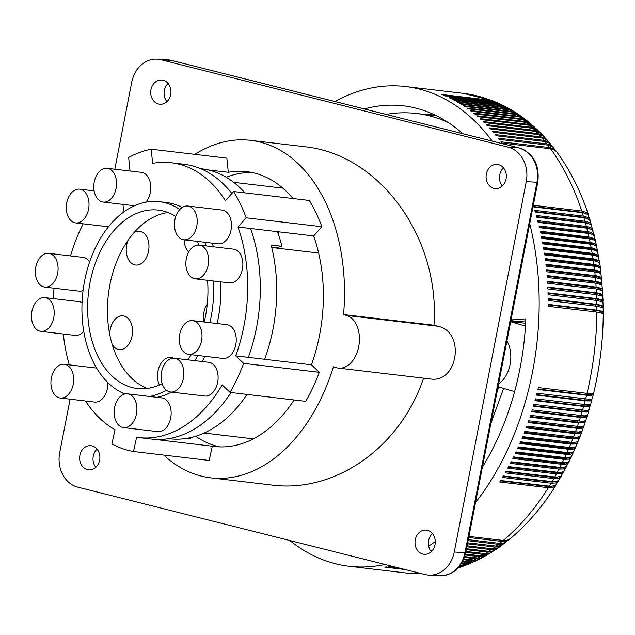 <?xml version="1.0" encoding="UTF-8"?>
<svg xmlns="http://www.w3.org/2000/svg" width="635" height="635" viewBox="0 0 635 635"><rect width="100%" height="100%" fill="white"/><g stroke="black" fill="none" stroke-linecap="round" stroke-linejoin="round"><path stroke-width="0.95" d="M588.478 214.971C580.676 191.198 570.127 170.22 556.839 152.035L554.307 149.9L550.537 148.788A241.53 160.441 96.7 0 1 581.763 211.01L586.407 212.471L587.827 213.749L588.637 215.654M556.435 151.527L553.974 149.034L550.315 147.653L500.967 141.803A241.53 160.441 96.7 0 1 501.888 143.042L550.537 148.788M334.851 101.513A241.53 160.441 96.7 0 1 383.73 86.209A241.53 160.441 96.7 0 1 405.662 86.543A241.53 160.441 96.7 0 1 492.244 141.121M529.725 223.671A241.53 160.441 96.7 0 1 535.527 252.92A241.53 160.441 96.7 0 1 475.512 502.555M599.559 262.866L599.345 261.437L598.368 260.413L594.408 259.009L544.401 253.063A241.53 160.441 96.7 0 1 544.544 253.984A241.53 160.441 96.7 0 1 544.679 254.913L593.328 260.652A241.53 160.441 96.7 0 1 593.852 264.382L598.408 265.517L600.361 267.597L599.781 263.414L597.868 261.683L593.328 260.652M598.718 257.437L598.48 256.008L597.487 254.937L593.519 253.484L543.512 247.539A241.53 160.441 96.7 0 1 543.814 249.364L592.471 255.111A241.53 160.441 96.7 0 1 593.058 258.81M597.781 252.039L596.511 249.507L592.534 247.999L542.528 242.054A241.53 160.441 96.7 0 1 542.861 243.872L591.518 249.611A241.53 160.441 96.7 0 1 592.161 253.278M596.749 246.69L595.447 244.126L591.455 242.57L541.449 236.625A241.53 160.441 96.7 0 1 541.822 238.419L590.471 244.165A241.53 160.441 96.7 0 1 591.177 247.801M595.63 241.387L594.297 238.8L590.288 237.196L540.282 231.251A241.53 160.441 96.7 0 1 540.679 233.021L589.336 238.768A241.53 160.441 96.7 0 1 590.106 242.372M594.408 236.133L593.05 233.529L589.034 231.878L539.028 225.925A241.53 160.441 96.7 0 1 539.456 227.687L588.105 233.426A241.53 160.441 96.7 0 1 588.939 236.99M593.106 230.934L591.717 228.314L587.685 226.616L537.678 220.662A241.53 160.441 96.7 0 1 538.139 222.401L586.788 228.148A241.53 160.441 96.7 0 1 587.685 231.672M591.709 225.782L589.931 222.877L586.256 221.424L536.25 215.471A241.53 160.441 96.7 0 1 536.734 217.186L585.383 222.925A241.53 160.441 96.7 0 1 586.335 226.409M590.217 220.686L588.415 217.781L584.732 216.289L534.718 210.336A241.53 160.441 96.7 0 1 535.234 212.026L583.89 217.773A241.53 160.441 96.7 0 1 584.899 221.21M533.225 205.637A241.53 160.441 96.7 0 1 533.654 206.939L582.311 212.685A241.53 160.441 96.7 0 1 583.375 216.075M533.297 205.295L581.763 211.01M553.553 147.749L551.18 145.391L547.513 143.994L498.165 138.152A241.53 160.441 96.7 0 1 499.102 139.351L547.759 145.09A241.53 160.441 96.7 0 1 549.624 147.55M550.608 144.066L548.322 141.859L544.639 140.446L495.292 134.604A241.53 160.441 96.7 0 1 496.252 135.763L544.909 141.51A241.53 160.441 96.7 0 1 546.814 143.891M547.576 140.494L544.854 138.112L541.711 137.017L492.355 131.167A241.53 160.441 96.7 0 1 493.339 132.294L541.988 138.041A241.53 160.441 96.7 0 1 543.949 140.343M544.473 137.025L541.869 134.803L538.71 133.699L489.363 127.857A241.53 160.441 96.7 0 1 490.363 128.937L539.012 134.684A241.53 160.441 96.7 0 1 541.012 136.914M541.298 133.667L538.821 131.612L535.654 130.5L486.307 124.65A241.53 160.441 96.7 0 1 487.323 125.698L535.98 131.445A241.53 160.441 96.7 0 1 538.012 133.596M538.043 130.421L535.718 128.548L532.535 127.421L483.187 121.571A241.53 160.441 96.7 0 1 484.227 122.579L532.876 128.326A241.53 160.441 96.7 0 1 534.956 130.397M534.718 127.286L532.551 125.595L529.36 124.46L480.012 118.618A241.53 160.441 96.7 0 1 481.068 119.578L529.725 125.325A241.53 160.441 96.7 0 1 531.836 127.317M531.328 124.277L528.741 122.46L526.137 121.626L476.782 115.776A241.53 160.441 96.7 0 1 477.861 116.705L526.51 122.444A241.53 160.441 96.7 0 1 528.669 124.357M527.86 121.38L525.47 119.753L522.851 118.912L473.504 113.07A241.53 160.441 96.7 0 1 474.591 113.951L523.248 119.69A241.53 160.441 96.7 0 1 525.439 121.523M524.335 118.61L519.517 116.324L470.17 110.482A241.53 160.441 96.7 0 1 471.281 111.323L519.93 117.062A241.53 160.441 96.7 0 1 522.153 118.808M520.732 115.967L518.144 114.443L515.437 113.768L466.788 108.021A241.53 160.441 96.7 0 1 467.908 108.823L516.565 114.562A241.53 160.441 96.7 0 1 518.819 116.221M517.073 113.459L512.008 111.435L463.352 105.696A241.53 160.441 96.7 0 1 464.495 106.45L513.151 112.197A241.53 160.441 96.7 0 1 515.437 113.768M513.35 111.069L508.532 109.236L459.883 103.497A241.53 160.441 96.7 0 1 461.034 104.211L509.691 109.95A241.53 160.441 96.7 0 1 512.008 111.435M509.572 108.823L505.015 107.172L456.359 101.433A241.53 160.441 96.7 0 1 457.533 102.1L506.182 107.839A241.53 160.441 96.7 0 1 508.532 109.236M505.73 106.712L501.452 105.235L452.803 99.497A241.53 160.441 96.7 0 1 453.985 100.124L502.642 105.862A241.53 160.441 96.7 0 1 505.015 107.172M501.833 104.735L497.856 103.441L449.199 97.695A241.53 160.441 96.7 0 1 450.398 98.282L499.054 104.021A241.53 160.441 96.7 0 1 501.452 105.235M497.888 102.902L494.22 101.775L445.564 96.036A241.53 160.441 96.7 0 1 446.778 96.568L495.427 102.314A241.53 160.441 96.7 0 1 497.856 103.441M493.895 101.211L490.545 100.251L441.897 94.504A241.53 160.441 96.7 0 1 443.119 94.996L491.768 100.743A241.53 160.441 96.7 0 1 494.22 101.775M482.394 467.169A222.107 147.534 -83.3 0 0 525.867 318.865L511.008 319.937M462.756 133.699A222.107 147.534 -83.3 0 0 403.384 105.823A222.107 147.534 -83.3 0 0 364.331 108.926M435.261 541.607A241.53 160.441 96.7 0 1 428.633 546.084M385.024 564.475A241.53 160.441 96.7 0 1 349.044 566.261A241.53 160.441 96.7 0 1 289.877 540.528M510.873 320.635L518.104 321.485L525.78 320.85M556.038 150.955L552.553 146.852L547.759 145.09M553.149 147.177L549.473 143.121L544.909 141.51M550.18 143.51L546.576 139.668L541.988 138.041M547.14 139.946L543.362 136.16L539.012 134.684M544.02 136.493L540.337 132.937L535.98 131.445M540.822 133.144L537.25 129.834L532.876 128.326M537.559 129.913L533.567 126.524L529.725 125.325M534.218 126.794L530.368 123.658L526.51 122.444M530.812 123.801L527.114 120.912L523.248 119.69M527.328 120.92L523.804 118.293L519.93 117.062M523.78 118.173L519.859 115.499L516.565 114.562M520.168 115.546L516.453 113.133L513.151 112.197M516.493 113.046L513.001 110.895L509.691 109.95M512.762 110.68L509.508 108.791L506.182 107.839M508.96 108.45L502.642 105.862M505.111 106.362L499.054 104.021M501.206 104.402L495.427 102.314M497.245 102.592L491.768 100.743M402.622 568.904L386.112 566.952A241.53 160.441 96.7 0 1 384.81 567.134L405.098 569.524M394.438 566.841L390.033 566.325A241.53 160.441 96.7 0 1 388.731 566.547L397.272 567.555M462.248 566.531L458.716 567.341M461.589 566.785L458.208 567.896M466.407 564.983L462.328 566.507L459.105 566.888M460.01 565.753L460.835 565.856A241.53 160.441 96.7 0 1 459.557 566.333M465.757 565.261L460.835 565.856M461.304 563.896L464.701 564.293A241.53 160.441 96.7 0 1 462.113 565.348L467.05 564.761L469.892 563.594L464.701 564.293M470.535 563.301L469.892 563.594M460.446 565.158L462.113 565.348M474.623 561.475L468.733 563.729L461.708 563.245M462.494 561.888L468.551 562.602A241.53 160.441 96.7 0 1 465.979 563.753M473.996 561.792L468.551 562.602M478.679 559.514L474.789 561.411L471.9 562.07L462.859 561.189M463.55 559.737L472.384 560.776A241.53 160.441 96.7 0 1 469.821 562.015M478.06 559.848L475.155 560.753L472.384 560.776M482.695 557.419L478.592 559.546L475.726 560.197L463.867 558.99M464.471 557.435L476.186 558.816A241.53 160.441 96.7 0 1 473.647 560.141M482.084 557.776L478.957 558.792L476.186 558.816M486.672 555.188L482.663 557.435L479.52 558.189L464.741 556.633M432.506 550.291A241.53 160.441 96.7 0 1 431.324 550.982L431.879 551.045M465.233 554.982L479.973 556.72A241.53 160.441 96.7 0 1 477.449 558.133M486.077 555.561L483.394 556.585L479.973 556.72M490.601 552.839L486.418 555.308L483.291 556.054L465.455 554.133M465.828 552.379L483.735 554.498A241.53 160.441 96.7 0 1 481.219 555.998M490.022 553.228L487.14 554.363L483.735 554.498M494.49 550.355L490.141 553.053L487.037 553.791L466.003 551.49M466.36 549.648L487.458 552.14A241.53 160.441 96.7 0 1 484.973 553.728M493.919 550.759L490.863 552.013L487.458 552.14M466.916 546.791L491.157 549.656A241.53 160.441 96.7 0 1 488.688 551.331L492.054 551.228L495.054 550.013L497.776 548.164L494.546 549.529L491.157 549.656M498.332 547.743L497.776 548.164M466.542 548.719L488.688 551.331M467.495 543.814L494.824 547.045A241.53 160.441 96.7 0 1 492.379 548.799L495.729 548.703L498.888 547.386L501.579 545.449L498.205 546.925L494.824 547.045M502.126 545.013L501.579 545.449M467.106 545.822L492.379 548.799M505.873 542.163L501.674 545.274L497.419 546.235L467.693 542.806M468.098 540.718L498.451 544.306A241.53 160.441 96.7 0 1 496.03 546.148M505.341 542.607L502.452 544.044L498.451 544.306M468.717 537.512L502.047 541.441A241.53 160.441 96.7 0 1 499.65 543.369L504.46 542.877L509.048 539.655L506.031 541.195L502.047 541.441M509.564 539.186L509.048 539.655M468.297 539.671L499.65 543.369M556.125 484.807L555.8 485.426C542.56 506.603 527.32 524.391 510.08 538.797L507.159 540.258L503.928 540.528L468.932 536.416M500.396 480.846L547.568 486.418A19.447 8.969 34.3 0 0 551.204 486.362M558.856 480.306L555.657 485.227L551.275 486.362L500.61 480.497A241.53 160.441 96.7 0 1 499.689 481.981L548.338 487.728A241.53 160.441 96.7 0 1 503.23 540.464M555.8 485.426L552.95 487.458L548.338 487.728M503.118 476.361L550.315 481.933A19.447 8.692 33.1 0 0 554.339 481.814M561.507 475.726L558.371 480.743L554.022 481.814L503.357 475.948A241.53 160.441 96.7 0 1 502.46 477.464L551.109 483.211A241.53 160.441 96.7 0 1 549.267 486.235M558.546 480.941L555.704 482.965L551.109 483.211M505.77 471.789L552.99 477.361A19.447 8.406 31.9 0 0 557.379 477.171M564.094 471.067L561.015 476.171L556.697 477.187L506.039 471.313A241.53 160.441 96.7 0 1 505.158 472.861L553.807 478.599A241.53 160.441 96.7 0 1 552.013 481.687M561.221 476.369L558.633 478.306L553.807 478.599M508.357 467.13L555.601 472.702A19.447 8.112 30.8 0 0 560.316 472.448M566.603 466.336L563.872 471.289L562.038 472.186L559.3 472.472L508.643 466.59A241.53 160.441 96.7 0 1 507.786 468.162L556.443 473.908A241.53 160.441 96.7 0 1 554.688 477.052M563.817 471.726L561.007 473.71L556.443 473.908M510.865 462.391L558.141 467.963A19.447 7.818 29.7 0 0 563.166 467.63M569.031 461.534L566.372 466.558L562.451 467.67L511.183 461.788A241.53 160.441 96.7 0 1 510.349 463.391L558.998 469.13A241.53 160.441 96.7 0 1 557.3 472.337M566.341 467.003L563.547 468.963L558.998 469.13M513.318 457.565L560.602 463.145A19.447 7.525 28.6 0 0 565.904 462.74M571.389 456.66L569.039 461.534L567.444 462.447L564.904 462.796L513.644 456.906A241.53 160.441 96.7 0 1 512.834 458.533L561.483 464.272A241.53 160.441 96.7 0 1 559.832 467.527M568.793 462.209L566.261 464.066L561.483 464.272M515.683 452.668L562.991 458.256A19.447 7.215 27.5 0 0 568.547 457.772M573.659 451.723L571.381 456.668L569.809 457.533L567.293 457.843L516.025 451.953A241.53 160.441 96.7 0 1 515.247 453.604L563.896 459.343A241.53 160.441 96.7 0 1 562.292 462.645M571.167 457.343L568.658 459.161L563.896 459.343M517.985 447.699L565.309 453.287A19.447 6.906 26.5 0 0 571.095 452.731M575.858 446.715L573.651 451.731L569.595 452.818L518.335 446.921A241.53 160.441 96.7 0 1 517.581 448.596L566.237 454.335A241.53 160.441 96.7 0 1 564.682 457.692M573.461 452.414L570.976 454.184L566.237 454.335M520.208 442.658L567.547 448.246A19.447 6.596 25.4 0 0 573.532 447.627M577.969 441.65L575.85 446.722L571.825 447.731L520.573 441.817A241.53 160.441 96.7 0 1 519.843 443.516L568.492 449.255A241.53 160.441 96.7 0 1 566.991 452.66M575.675 447.421L573.222 449.135L568.492 449.255M522.359 437.555L569.714 443.143A19.447 6.279 24.4 0 0 575.874 442.46M580.001 436.523L577.961 441.65L573.976 442.571L522.724 436.65A241.53 160.441 96.7 0 1 522.018 438.372L570.674 444.111A241.53 160.441 96.7 0 1 569.222 447.556M577.81 442.365L575.389 444.024L570.674 444.111M524.423 432.379L571.794 437.975A19.447 5.961 23.4 0 0 578.12 437.229M581.946 431.34L580.168 436.34L576.62 437.34L524.796 431.419A241.53 160.441 96.7 0 1 524.121 433.157L572.77 438.896A241.53 160.441 96.7 0 1 571.381 442.389M579.866 437.253L577.477 438.841L572.77 438.896M526.415 427.149L573.794 432.737A19.447 5.636 22.3 0 0 580.255 431.951M583.803 426.101L582.128 431.157L578.604 432.062L526.788 426.125A241.53 160.441 96.7 0 1 526.137 427.879L574.794 433.626A241.53 160.441 96.7 0 1 573.453 437.158M581.843 432.086L579.477 433.602L574.794 433.626M528.32 421.854L575.715 427.45A19.447 5.31 21.3 0 0 582.287 426.617M585.573 420.807L584.002 425.918L580.509 426.72L528.701 420.767A241.53 160.441 96.7 0 1 528.074 422.553L576.731 428.292A241.53 160.441 96.7 0 1 575.445 431.863M583.74 426.863L581.406 428.3L576.731 428.292M530.146 416.504L577.548 422.1A19.447 4.985 20.3 0 0 584.216 421.227M587.256 415.465L585.788 420.632L582.335 421.33L530.527 415.361A241.53 160.441 96.7 0 1 529.931 417.163L578.58 422.902A241.53 160.441 96.7 0 1 577.35 426.514M585.541 421.584L583.247 422.942L578.58 422.902M531.892 411.107L579.303 416.703A19.447 4.651 19.4 0 0 586.034 415.806M588.836 410.075L587.558 415.219L584.597 415.893L532.265 409.9A241.53 160.441 96.7 0 1 531.701 411.718L580.35 417.457A241.53 160.441 96.7 0 1 579.183 421.1M587.272 416.266L585.422 417.457L580.35 417.457M533.551 405.662L580.977 411.258A19.447 4.31 18.4 0 0 587.748 410.337M590.32 404.638L589.224 409.773L586.248 410.4L533.924 404.4A241.53 160.441 96.7 0 1 533.384 406.225L582.033 411.972A241.53 160.441 96.7 0 1 580.922 415.647M588.907 410.901L586.676 412.075L582.033 411.972M535.122 400.161L582.557 405.765A19.447 3.977 17.4 0 0 589.343 404.844L589.502 404.297M591.693 399.161L590.756 404.352L588.288 404.876L535.488 398.844A241.53 160.441 96.7 0 1 534.98 400.685L583.636 406.432A241.53 160.441 96.7 0 1 582.573 410.139M590.463 405.495L588.677 406.511L583.636 406.432M536.615 394.629L584.049 400.225A19.447 3.635 16.5 0 0 590.796 399.439L590.947 398.891M592.939 393.629L593.312 394.565L592.209 398.891L589.764 399.304L536.972 393.248A241.53 160.441 96.7 0 1 536.488 395.105L585.145 400.852A241.53 160.441 96.7 0 1 584.144 404.582M591.931 400.042L590.169 400.971L585.145 400.852M538.02 389.049L585.462 394.652A19.447 3.294 15.5 0 0 592.169 393.994L592.312 393.454M602.615 313.126L603.25 312.301L602.663 311.547L598.194 310.317L548.188 304.395A241.53 160.441 96.7 0 1 548.18 306.324L597.527 312.15L603.242 313.595C603.067 340.543 599.861 367.117 593.614 393.311L587.708 393.438L538.361 387.612A241.53 160.441 96.7 0 1 537.908 389.485L586.565 395.232A241.53 160.441 96.7 0 1 585.621 398.994M593.312 394.565L591.582 395.391L586.565 395.232M548.188 304.824L595.638 310.428A19.447 3.175 -1.7 0 1 602.004 312.579L602.012 313.134M603.25 312.301L603.131 307.729L596.829 306.253A241.53 160.441 96.7 0 1 596.844 310.134M602.734 307.459L603.218 306.649L602.623 305.824L598.146 304.514L548.148 298.593A241.53 160.441 96.7 0 1 548.172 300.514L596.829 306.253M548.156 299.069L595.598 304.673A19.447 3.516 -2.7 0 1 601.972 306.959L601.988 307.53M603.218 306.649L602.909 301.942L596.717 300.466A241.53 160.441 96.7 0 1 596.805 304.332M602.71 301.8L603.059 300.823L602.234 299.942L598.011 298.736L548.013 292.806A241.53 160.441 96.7 0 1 548.068 294.719L596.717 300.466M548.029 293.33L595.463 298.934A19.447 3.858 -3.6 0 1 601.845 301.363L601.869 301.927M603.083 301.006L602.71 296.275L596.519 294.696A241.53 160.441 96.7 0 1 596.662 298.545M602.575 296.164L602.837 295.196L602.266 294.426L598.408 293.076L547.783 287.044A241.53 160.441 96.7 0 1 547.87 288.949L596.519 294.696M547.807 287.615L595.233 293.211A19.447 4.199 -4.6 0 1 601.615 295.696M602.861 295.378L602.417 290.632L596.225 288.941A241.53 160.441 96.7 0 1 596.432 292.783M602.329 290.544L602.52 289.592L601.686 288.568L597.456 287.226L547.449 281.297A241.53 160.441 96.7 0 1 547.568 283.202L596.225 288.941M547.489 281.924L594.908 287.52A19.447 4.532 -5.6 0 1 601.258 289.973M601.972 284.956L602.036 283.781L601.266 282.916L597.035 281.519L547.029 275.582A241.53 160.441 96.7 0 1 547.179 277.479L595.836 283.218A241.53 160.441 96.7 0 1 596.106 287.044M602.551 289.766L601.869 284.853L595.836 283.218M547.084 276.257L594.495 281.853A19.447 4.866 -6.6 0 1 600.789 284.266M602.139 284.186L601.385 279.249L595.352 277.527A241.53 160.441 96.7 0 1 595.686 281.329M601.52 279.384L601.535 278.209L600.758 277.297L596.519 275.836L546.513 269.899A241.53 160.441 96.7 0 1 546.695 271.78L595.352 277.527M546.584 270.621L593.979 276.209A19.447 5.199 -7.5 0 1 600.21 278.574M601.639 278.622L600.813 273.677L598.876 272.677L594.773 271.859A241.53 160.441 96.7 0 1 595.17 275.646M600.964 273.844L600.162 271.716L595.908 270.192L545.902 264.255A241.53 160.441 96.7 0 1 546.116 266.121L594.773 271.859M545.989 265.017L593.376 270.605A19.447 5.524 -8.5 0 1 599.511 272.907M601.051 273.098L600.146 268.145L598.202 267.073L594.098 266.24A241.53 160.441 96.7 0 1 594.558 269.994M593.852 264.382L545.203 258.635A241.53 160.441 96.7 0 1 545.441 260.493L594.098 266.24M600.313 268.343L600.361 267.597M545.306 259.445L592.677 265.041A19.447 5.85 -9.6 0 1 598.702 267.264M544.528 253.921L591.891 259.509A19.447 6.175 -10.6 0 1 597.781 261.644M599.583 262.128L598.321 256.969L596.106 255.834L592.471 255.111M543.663 248.436L591.01 254.024A19.447 6.493 -11.6 0 1 596.741 256.064M598.718 256.707L597.384 251.547L595.154 250.357L591.518 249.611M542.703 243.007L590.034 248.587A19.447 6.802 -12.7 0 1 595.59 250.515M597.757 251.317L596.344 246.174L594.114 244.927L590.471 244.165M541.655 237.617L588.97 243.205A19.447 7.112 -13.7 0 1 594.328 245.007M596.702 245.975L595.225 240.855L592.987 239.554L589.336 238.768M540.52 232.283L587.812 237.863A19.447 7.422 -14.8 0 1 592.955 239.546M595.559 240.673L594.011 235.585L591.756 234.236L588.105 233.426M539.29 227.012L586.565 232.585A19.447 7.723 -15.9 0 1 591.463 234.132M594.32 235.426L592.439 230.108L589.923 228.79L586.788 228.148M537.98 221.79L585.232 227.37A19.447 8.017 -17 0 1 589.859 228.767M592.995 230.227L591.042 224.949L589.042 223.766L585.383 222.925M536.575 216.638L583.811 222.21A19.447 8.311 -18.1 0 1 588.137 223.464M591.582 225.084L589.566 219.853L587.034 218.44L583.89 217.773M535.091 211.55L582.303 217.122A19.447 8.596 -19.2 0 1 586.303 218.218M590.074 219.996L588.002 214.828L585.454 213.368L582.311 212.685M533.519 206.526L580.707 212.098A19.447 8.874 -20.4 0 1 584.351 213.042M432.578 113.919A222.107 147.534 -83.3 0 0 428.117 114.856M219.893 446.897A138.359 91.908 96.7 0 1 215.178 445.714A138.359 91.908 96.7 0 1 195.675 436.261M226.243 177.268A138.359 91.908 96.7 0 1 252.262 172.561M187.396 438.261L190.698 438.65A138.359 91.908 96.7 0 1 189.373 437.888M208.09 169.918L228.314 172.307A138.359 91.908 96.7 0 1 246.888 171.68A138.359 91.908 96.7 0 1 256.977 173.744A138.359 91.908 96.7 0 1 293.021 198.549M153.559 439.277L212.296 446.207L209.177 460.446L133.501 451.517L136.612 437.277A138.359 91.908 -83.3 0 0 138.771 437.571A138.359 91.908 -83.3 0 0 222.186 384.921L230.092 392.422L305.768 401.352A152.924 101.584 96.7 0 0 319.31 372.3L311.412 364.8A138.359 91.908 96.7 0 0 313.666 235.95L321.858 226.735A152.924 101.584 96.7 0 0 309.285 200.462L233.601 191.532L225.409 200.747A138.359 91.908 -83.3 0 0 171.204 162.75A138.359 91.908 -83.3 0 0 152.63 163.37L151.17 149.201L226.854 158.139L228.314 172.307M138.771 437.571L151.384 439.055A138.359 91.908 -83.3 0 0 231.013 392.533M194.874 154.361A169.918 112.871 96.7 0 1 250.587 140.343A169.918 112.871 96.7 0 1 343.559 314.563L346.631 315.468A26.702 17.74 96.7 0 1 358.965 345.146A26.702 17.74 96.7 0 1 338.423 368.102A26.702 17.74 96.7 0 1 336.479 367.705L333.407 366.808A169.918 112.871 96.7 0 1 210.756 477.837A169.918 112.871 96.7 0 1 163.766 455.089M294.084 399.971A138.359 91.908 96.7 0 1 214.455 446.5A138.359 91.908 96.7 0 1 212.296 446.207M343.559 314.563L433.967 325.239L437.991 326.247C465.542 331.78 458.057 383.603 430.379 378.952L338.423 368.102M498.523 164.648A12.136 10.12 93.7 0 1 506.222 178.094A12.136 10.12 93.7 0 1 495.419 188.627A12.136 10.12 93.7 0 1 493.903 188.389A12.136 10.12 93.7 0 1 486.204 174.942A12.136 10.12 93.7 0 1 496.999 164.409A12.136 10.12 93.7 0 1 498.523 164.648M423.577 378.15C400.312 447.588 335.089 493.435 271.558 485.013L210.756 477.837M250.587 140.343L303.84 146.629C379.436 153.829 440.325 237.403 433.967 325.239M92.067 445.913A12.136 10.12 93.7 0 1 99.766 459.359A12.136 10.12 93.7 0 1 88.971 469.9A12.136 10.12 93.7 0 1 87.455 469.654A12.136 10.12 93.7 0 1 79.748 456.208A12.136 10.12 93.7 0 1 90.551 445.675A12.136 10.12 93.7 0 1 92.067 445.913M163.147 80.24A12.136 10.12 93.7 0 1 170.847 93.686A12.136 10.12 93.7 0 1 160.052 104.227A12.136 10.12 93.7 0 1 158.528 103.989A12.136 10.12 93.7 0 1 150.828 90.535A12.136 10.12 93.7 0 1 161.631 80.002A12.136 10.12 93.7 0 1 163.147 80.24M427.442 530.32A12.136 10.12 93.7 0 1 435.142 543.766A12.136 10.12 93.7 0 1 424.339 554.299A12.136 10.12 93.7 0 1 422.823 554.061A12.136 10.12 93.7 0 1 415.123 540.615A12.136 10.12 93.7 0 1 425.918 530.082A12.136 10.12 93.7 0 1 427.442 530.32M70.112 399.185L59.706 452.715A29.131 24.289 93.7 0 0 77.843 487.164L425.053 574.548A29.131 24.289 93.7 0 0 428.696 575.119A29.131 24.289 93.7 0 0 454.263 552.013L526.264 181.594A29.131 24.289 -86.3 0 0 508.127 147.137L160.917 59.753L171.617 60.452A29.131 24.289 93.7 0 0 167.973 59.88L171.879 60.492A4.858 2.651 104.1 0 0 171.617 60.452L518.827 147.836A29.131 24.289 -86.3 0 1 536.956 182.285A4.858 0.405 -169 0 0 537.781 182.221L465.78 552.64A4.858 0.405 -169 0 1 464.955 552.712A29.131 24.289 93.7 0 1 439.388 575.818C453.144 575.397 461.947 567.674 465.78 552.64M114.816 169.212L131.707 82.288A29.131 24.289 93.7 0 1 157.274 59.182A29.131 24.289 93.7 0 1 160.917 59.753M431.228 551.704A12.136 10.12 93.7 0 1 432.411 533.543M502.301 186.031A12.136 10.12 93.7 0 1 503.484 167.878M95.853 467.296A12.136 10.12 93.7 0 1 97.036 449.143M166.934 101.624A12.136 10.12 93.7 0 1 168.116 83.471M503.611 388.406L490.926 423.259M514.604 391.628L498.658 386.953A190.548 126.579 96.7 0 1 496.768 393.216M510.699 321.524L525.653 323.286M506.928 340.947A26.702 17.74 96.7 0 1 498.61 383.723M510.659 321.739L525.478 326.08M386.08 114.403C396.288 112.609 406.432 112.308 416.504 113.482C427.395 114.784 437.952 117.777 448.175 122.476M151.17 149.201A152.924 101.584 96.7 0 0 128.651 157.456L130.048 171.013M83.177 223.814A138.359 91.908 -83.3 0 0 70.509 255.913M63.333 334.018A138.359 91.908 -83.3 0 0 69.286 364.863M85.479 400.995A138.359 91.908 -83.3 0 0 115.022 429.72L111.903 443.96A152.924 101.584 96.7 0 0 133.501 451.517M231.87 193.477A138.359 91.908 -83.3 0 0 183.817 164.243L171.204 162.75M319.31 372.3L243.626 363.371L235.728 355.87L248.341 357.362A138.359 91.908 -83.3 0 0 250.595 228.505L237.982 227.02L246.174 217.805L321.858 226.735M235.728 355.87A138.359 91.908 -83.3 0 0 237.982 227.02M248.341 357.362L311.412 364.8M243.626 363.371A152.924 101.584 96.7 0 1 230.092 392.422M250.595 228.505L313.666 235.95M233.601 191.532A152.924 101.584 96.7 0 1 246.174 217.805M244.896 192.865A135.938 90.297 -83.3 0 0 211.471 170.807A135.938 90.297 -83.3 0 0 201.557 168.775L200.557 168.656M277.424 231.672A135.938 90.297 96.7 0 1 281.956 246.316L275.161 247.92L271.764 247.515M318.635 253.047L275.161 247.92M278.892 231.846A16.264 10.803 96.7 0 1 278.582 234.966M168.696 438.658L169.688 438.769A135.938 90.297 -83.3 0 0 247.023 394.422M264.66 359.283A135.938 90.297 -83.3 0 0 271.145 245.039L281.956 246.316M53.118 298.593A152.924 101.584 96.7 0 1 54.11 288.203M156.877 397.312A98.314 65.302 -83.3 0 0 171.513 392.112M202.073 361.505A98.314 65.302 -83.3 0 0 205.01 356.322M217.114 323.533A98.314 65.302 -83.3 0 0 220.591 281.845M213.447 246.785A98.314 65.302 -83.3 0 0 212.011 243.11M182.213 207.462A98.314 65.302 -83.3 0 0 173.68 203.994A98.314 65.302 -83.3 0 0 166.513 202.525L159.306 201.676A98.314 65.302 -83.3 0 0 84.225 282.932A98.314 65.302 -83.3 0 0 124.865 394.002M192.619 320.643L226.854 324.683A16.994 11.287 96.7 0 1 228.092 324.937A16.994 11.287 96.7 0 1 235.942 343.821A16.994 11.287 96.7 0 1 222.869 358.434L188.635 354.394A16.994 11.287 96.7 0 1 187.396 354.139A16.994 11.287 96.7 0 1 179.546 335.248A16.994 11.287 96.7 0 1 192.619 320.643A16.994 11.287 96.7 0 1 193.858 320.897A16.994 11.287 96.7 0 1 201.708 339.781A16.994 11.287 96.7 0 1 188.635 354.394M107.902 382.659A16.994 11.287 96.7 0 1 94.544 402.066L60.301 398.026A16.994 11.287 96.7 0 1 59.063 397.772A16.994 11.287 96.7 0 1 51.213 378.889A16.994 11.287 96.7 0 1 64.286 364.276A16.994 11.287 96.7 0 1 65.524 364.53A16.994 11.287 96.7 0 1 73.374 383.413A16.994 11.287 96.7 0 1 60.301 398.026M127.524 393.851L161.766 397.891A16.994 11.287 96.7 0 1 163.005 398.145A16.994 11.287 96.7 0 1 170.855 417.028A16.994 11.287 96.7 0 1 157.782 431.641L123.547 427.601A16.994 11.287 96.7 0 1 122.301 427.347A16.994 11.287 96.7 0 1 114.451 408.464A16.994 11.287 96.7 0 1 127.524 393.851A16.994 11.287 96.7 0 1 128.762 394.105A16.994 11.287 96.7 0 1 136.612 412.988A16.994 11.287 96.7 0 1 123.547 427.601M122.928 204.391A16.994 11.287 96.7 0 1 122.92 212.654M44.823 297.609A16.994 11.287 96.7 0 1 46.061 297.863A16.994 11.287 96.7 0 1 53.911 316.754A16.994 11.287 96.7 0 1 40.838 331.359A16.994 11.287 96.7 0 1 39.6 331.105A16.994 11.287 96.7 0 1 31.75 312.222A16.994 11.287 96.7 0 1 44.823 297.609L79.057 301.649A16.994 11.287 96.7 0 1 80.296 301.903A16.994 11.287 96.7 0 1 82.042 302.657M83.717 331.24A16.994 11.287 96.7 0 1 75.073 335.399L40.838 331.359M187.833 206.034L222.067 210.074A16.994 11.287 96.7 0 1 223.306 210.328A16.994 11.287 96.7 0 1 231.156 229.219A16.994 11.287 96.7 0 1 218.083 243.824L183.848 239.784A16.994 11.287 96.7 0 1 182.61 239.53A16.994 11.287 96.7 0 1 174.76 220.647A16.994 11.287 96.7 0 1 187.833 206.034A16.994 11.287 96.7 0 1 189.071 206.288A16.994 11.287 96.7 0 1 196.921 225.179A16.994 11.287 96.7 0 1 183.848 239.784M107.156 168.315A16.994 11.287 96.7 0 1 108.402 168.561A16.994 11.287 96.7 0 1 116.253 187.452A16.994 11.287 96.7 0 1 103.18 202.057A16.994 11.287 96.7 0 1 101.941 201.811A16.994 11.287 96.7 0 1 94.091 182.92A16.994 11.287 96.7 0 1 107.156 168.315L141.399 172.355A16.994 11.287 96.7 0 1 142.637 172.609A16.994 11.287 96.7 0 1 150.646 184.952A16.994 11.287 96.7 0 1 145.867 202.16M174.482 358.243L208.724 362.283A16.994 11.287 96.7 0 1 209.963 362.537A16.994 11.287 96.7 0 1 217.813 381.429A16.994 11.287 96.7 0 1 204.74 396.034L170.505 391.993A16.994 11.287 96.7 0 1 169.259 391.739A16.994 11.287 96.7 0 1 161.417 372.856A16.994 11.287 96.7 0 1 174.482 358.243A16.994 11.287 96.7 0 1 175.728 358.497A16.994 11.287 96.7 0 1 183.571 377.388A16.994 11.287 96.7 0 1 170.505 391.993M48.704 253.341A16.994 11.287 96.7 0 1 49.943 253.595A16.994 11.287 96.7 0 1 57.793 272.478A16.994 11.287 96.7 0 1 44.72 287.091A16.994 11.287 96.7 0 1 43.482 286.837A16.994 11.287 96.7 0 1 35.631 267.954A16.994 11.287 96.7 0 1 48.704 253.341L82.939 257.381A16.994 11.287 96.7 0 1 84.177 257.635A16.994 11.287 96.7 0 1 89.598 262.049M83.066 290.505A16.994 11.287 96.7 0 1 78.954 291.132L44.72 287.091M199.239 245.11L233.474 249.15A16.994 11.287 96.7 0 1 234.712 249.396A16.994 11.287 96.7 0 1 242.562 268.287A16.994 11.287 96.7 0 1 229.497 282.892L195.255 278.852A16.994 11.287 96.7 0 1 194.016 278.606A16.994 11.287 96.7 0 1 186.166 259.715A16.994 11.287 96.7 0 1 199.239 245.11A16.994 11.287 96.7 0 1 200.477 245.356A16.994 11.287 96.7 0 1 208.328 264.247A16.994 11.287 96.7 0 1 195.255 278.852M149.662 396.462A98.314 65.302 -83.3 0 0 166.306 390.16M194.866 360.648A98.314 65.302 -83.3 0 0 197.802 355.473M209.907 322.683A98.314 65.302 -83.3 0 0 213.384 280.995M206.24 245.935A98.314 65.302 -83.3 0 0 204.803 242.26M179.808 209.502A98.314 65.302 -83.3 0 0 166.473 203.144A98.314 65.302 -83.3 0 0 159.306 201.676M162.163 383.691A89.813 59.658 96.7 0 1 137.255 388.501A89.813 59.658 96.7 0 1 90.075 282.4A89.813 59.658 96.7 0 1 158.305 210.114A89.813 59.658 96.7 0 1 175.792 216.448M197.207 241.363A89.813 59.658 96.7 0 1 198.969 245.078M207.55 280.305A89.813 59.658 96.7 0 1 205.486 316.222A89.813 59.658 96.7 0 1 204.224 322.008M191.191 354.695A89.813 59.658 96.7 0 1 187.92 359.831M109.768 334.637A16.994 11.287 96.7 0 1 123.142 315.857A16.994 11.287 96.7 0 1 124.381 316.111A16.994 11.287 96.7 0 1 132.231 335.002A16.994 11.287 96.7 0 1 119.158 349.607A16.994 11.287 96.7 0 1 117.919 349.353A16.994 11.287 96.7 0 1 112.205 344.44A89.813 59.658 96.7 0 1 109.768 334.637A89.813 59.658 96.7 0 1 109.903 284.742A89.813 59.658 96.7 0 1 128.135 240.149A89.813 59.658 96.7 0 1 133.914 232.743A89.813 59.658 96.7 0 1 168.069 212.542M188.738 252.024A16.994 11.287 96.7 0 1 184.126 239.816M133.914 232.743A16.994 11.287 96.7 0 1 139.581 231.283A16.994 11.287 96.7 0 1 140.827 231.537A16.994 11.287 96.7 0 1 148.677 250.42A16.994 11.287 96.7 0 1 135.604 265.033A16.994 11.287 96.7 0 1 134.366 264.779A16.994 11.287 96.7 0 1 128.135 240.149M147.312 388.414A89.813 59.658 96.7 0 1 112.205 344.44M159.393 384.993A16.994 11.287 96.7 0 1 159.393 366.466A16.994 11.287 96.7 0 1 170.894 357.481A16.994 11.287 96.7 0 1 172.133 357.735A16.994 11.287 96.7 0 1 173.347 358.196M203.962 321.977A16.994 11.287 96.7 0 1 207.28 304.022M80.875 189.428A16.994 11.287 96.7 0 1 88.725 208.32A16.994 11.287 96.7 0 1 75.652 222.925A16.994 11.287 96.7 0 1 74.414 222.671A16.994 11.287 96.7 0 1 66.564 203.787A16.994 11.287 96.7 0 1 79.637 189.174A16.994 11.287 96.7 0 1 80.875 189.428M405.662 86.543L463.32 93.345A241.53 160.441 96.7 0 1 490.545 100.251M421.965 573.77A241.53 160.441 96.7 0 1 406.71 573.072L422.339 573.865M550.577 481.52A17.478 11.613 96.7 0 1 550.315 481.933M553.275 476.885A17.478 11.613 96.7 0 1 552.99 477.361M555.601 472.702A17.478 11.613 -83.3 0 0 555.911 472.17M560.951 462.486A17.478 11.613 96.7 0 1 560.602 463.145M563.356 457.533A17.478 11.613 96.7 0 1 562.991 458.256M565.682 452.509A17.478 11.613 96.7 0 1 565.666 452.541A17.478 11.613 96.7 0 1 565.309 453.287M567.928 447.405A17.478 11.613 96.7 0 1 567.888 447.492A17.478 11.613 96.7 0 1 567.547 448.246M569.714 443.143A17.478 11.613 -83.3 0 0 570.039 442.381A17.478 11.613 -83.3 0 0 570.095 442.238M572.183 437.007A17.478 11.613 96.7 0 1 572.111 437.197A17.478 11.613 96.7 0 1 571.794 437.975M574.191 431.713A17.478 11.613 96.7 0 1 574.103 431.959A17.478 11.613 96.7 0 1 573.794 432.737M576.112 426.363A17.478 11.613 96.7 0 1 576.008 426.656A17.478 11.613 96.7 0 1 575.715 427.45M577.548 422.1A17.478 11.613 -83.3 0 0 577.834 421.299A17.478 11.613 -83.3 0 0 577.945 420.957M579.692 415.496A17.478 11.613 96.7 0 1 579.572 415.893A17.478 11.613 96.7 0 1 579.303 416.703M580.977 411.258A17.478 11.613 -83.3 0 0 581.231 410.44A17.478 11.613 -83.3 0 0 581.358 409.996M582.557 405.765A17.478 11.613 -83.3 0 0 582.803 404.94A17.478 11.613 -83.3 0 0 582.93 404.439M584.049 400.225A17.478 11.613 -83.3 0 0 584.279 399.399A17.478 11.613 -83.3 0 0 584.422 398.851M585.462 394.652A17.478 11.613 -83.3 0 0 585.676 393.811A17.478 11.613 -83.3 0 0 585.811 393.216M596.836 312.063A241.53 160.441 96.7 0 1 587.018 393.359M595.638 310.428A17.478 11.613 96.7 0 1 595.646 311.293A17.478 11.613 96.7 0 1 595.638 311.92M595.598 304.673A17.478 11.613 96.7 0 1 595.622 305.53A17.478 11.613 96.7 0 1 595.622 306.11M595.463 298.934A17.478 11.613 96.7 0 1 595.503 299.791A17.478 11.613 96.7 0 1 595.511 300.323M595.305 294.545A17.478 11.613 -83.3 0 0 595.289 294.068A17.478 11.613 -83.3 0 0 595.233 293.211M595.003 288.798A17.478 11.613 -83.3 0 0 594.979 288.369A17.478 11.613 -83.3 0 0 594.908 287.52M594.495 281.853A17.478 11.613 96.7 0 1 594.574 282.694A17.478 11.613 96.7 0 1 594.598 283.075M593.979 276.209A17.478 11.613 96.7 0 1 594.082 277.05A17.478 11.613 96.7 0 1 594.106 277.376M593.376 270.605A17.478 11.613 96.7 0 1 593.487 271.439A17.478 11.613 96.7 0 1 593.519 271.716M592.677 265.041A17.478 11.613 96.7 0 1 592.804 265.867A17.478 11.613 96.7 0 1 592.836 266.089M592.05 260.501A17.478 11.613 -83.3 0 0 592.026 260.334A17.478 11.613 -83.3 0 0 591.891 259.509M591.01 254.024A17.478 11.613 96.7 0 1 591.161 254.841A17.478 11.613 96.7 0 1 591.177 254.952M590.034 248.587A17.478 11.613 96.7 0 1 590.201 249.396A17.478 11.613 96.7 0 1 590.209 249.46M589.145 243.999A17.478 11.613 96.7 0 1 589.153 244.007A17.478 11.613 96.7 0 0 588.97 243.205M587.994 238.609A17.478 11.613 -83.3 0 0 587.812 237.863M586.565 232.585A17.478 11.613 96.7 0 1 586.748 233.267M585.414 227.981A17.478 11.613 -83.3 0 0 585.232 227.37M583.978 222.758A17.478 11.613 -83.3 0 0 583.811 222.21M582.462 217.599A17.478 11.613 -83.3 0 0 582.303 217.122M580.85 212.511A17.478 11.613 -83.3 0 0 580.707 212.098M558.141 467.963A17.478 11.613 -83.3 0 0 558.467 467.368M437.991 326.247L346.631 315.468M454.263 552.013L464.955 552.712L536.956 182.285L526.264 181.594M537.781 182.221C539.821 164.846 533.591 153.392 519.089 147.876A4.858 2.651 104.1 0 0 518.827 147.836L508.127 147.137M172.125 60.579A4.858 2.651 104.1 0 0 171.879 60.492L519.089 147.876M463.32 93.345L493.236 100.925M416.504 113.482L436.689 115.864M157.274 59.182L167.973 59.88M428.696 575.119L439.388 575.818M253.262 438.856L204.113 433.054M282.845 188.15L233.696 182.348M75.652 222.925L108.466 226.798M103.18 202.057L134.517 205.756M64.286 364.276L96.607 368.094M349.044 566.261L406.71 573.072M79.637 189.174L94.123 190.889"/></g></svg>
